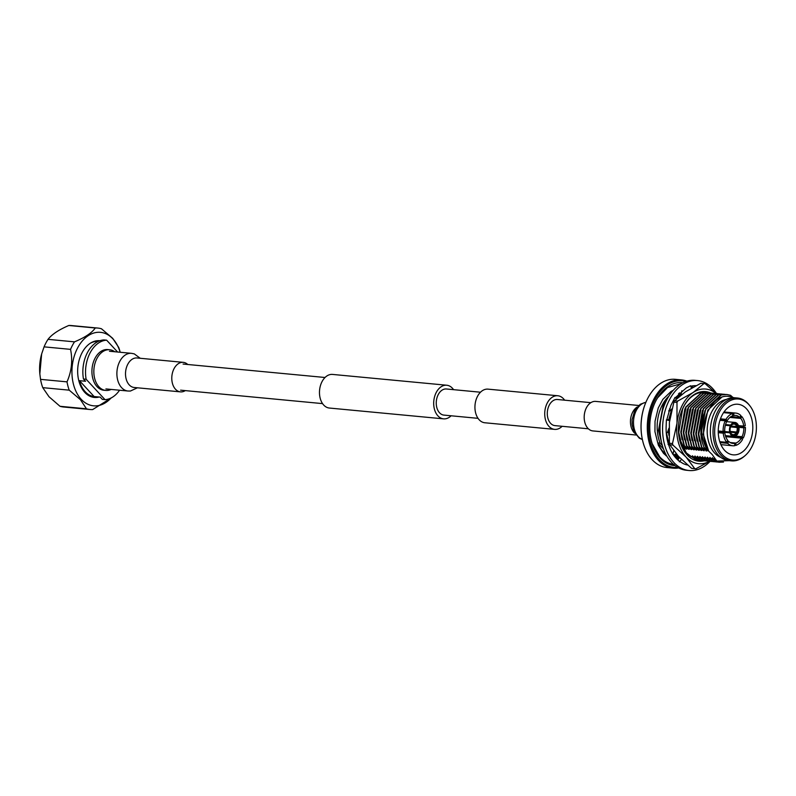 <?xml version="1.0" encoding="UTF-8"?>
<svg xmlns="http://www.w3.org/2000/svg" width="796" height="796" viewBox="0 0 796 796"><rect width="100%" height="100%" fill="white"/><g stroke="black" fill="none" stroke-linecap="round" stroke-linejoin="round"><path stroke-width="1.19" d="M590.851 402.667L557.449 399.502A13.114 8.875 95.4 0 0 548.026 408.249A13.114 8.875 95.4 0 0 550.573 423.303A13.114 8.875 95.4 0 0 554.971 425.621L588.373 428.785M564.613 400.179A16.885 11.433 95.4 0 0 563.468 398.746A16.885 11.433 95.4 0 0 557.807 395.751L488.008 389.144A16.885 11.433 95.4 0 0 475.889 400.398A16.885 11.433 95.4 0 0 479.162 419.771A16.885 11.433 95.4 0 0 484.824 422.766L554.623 429.372A16.885 11.433 95.4 0 0 562.135 426.298M557.807 395.751A16.885 11.433 95.4 0 0 545.678 407.005A16.885 11.433 95.4 0 0 548.951 426.377A16.885 11.433 95.4 0 0 554.623 429.372M451.103 415.781A16.885 11.433 -84.6 0 1 443.581 418.855L329.365 408.04A16.885 11.433 -84.6 0 1 323.703 405.055A16.885 11.433 -84.6 0 1 320.43 385.672A16.885 11.433 -84.6 0 1 332.549 374.418L446.765 385.234A16.885 11.433 -84.6 0 1 452.426 388.229A16.885 11.433 -84.6 0 1 453.571 389.662M443.581 418.855A16.885 11.433 -84.6 0 1 437.919 415.87A16.885 11.433 -84.6 0 1 434.646 396.488A16.885 11.433 -84.6 0 1 446.765 385.234M478.018 418.338L443.939 415.104A13.114 8.875 -84.6 0 1 439.531 412.786A13.114 8.875 -84.6 0 1 436.994 397.731A13.114 8.875 -84.6 0 1 446.407 388.985L480.486 392.219M187.756 364.498A14.825 10.04 95.4 0 0 183.269 362.349A14.825 10.04 95.4 0 0 172.623 372.23A14.825 10.04 95.4 0 0 175.498 389.244A14.825 10.04 95.4 0 0 180.473 391.871A14.825 10.04 95.4 0 0 185.289 390.617M635.904 435.004L592.871 430.925A14.825 10.04 -84.6 0 1 587.896 428.298A14.825 10.04 -84.6 0 1 585.02 411.283A14.825 10.04 -84.6 0 1 595.667 401.403L638.7 405.482M98.167 341.444A27.621 18.696 95.4 0 0 90.057 343.404M117.589 352.011L106.634 340.181L103.958 339.922A29.82 20.189 95.4 0 0 83.451 378.986L85.54 381.254L79.451 380.677A27.621 18.696 95.4 0 0 85.172 391.692A27.621 18.696 95.4 0 0 94.127 396.547L100.226 397.124L102.316 399.383L105.002 399.642A29.82 20.189 95.4 0 0 119.559 390.219M114.704 351.742A20.427 13.831 95.4 0 0 109.659 349.752L107.749 349.573A20.427 13.831 95.4 0 0 93.072 363.185A20.427 13.831 95.4 0 0 97.042 386.627A20.427 13.831 95.4 0 0 103.888 390.249L105.808 390.428A20.427 13.831 95.4 0 0 111.132 389.423M109.659 349.752A20.427 13.831 95.4 0 0 94.993 363.364A20.427 13.831 95.4 0 0 98.953 386.816A20.427 13.831 95.4 0 0 105.808 390.428M99.878 340.738A28.487 19.283 95.4 0 0 99.729 340.718A28.487 19.283 95.4 0 0 79.272 359.702A28.487 19.283 95.4 0 0 84.794 392.398A28.487 19.283 95.4 0 0 94.356 397.443A28.487 19.283 95.4 0 0 99.132 397.025M93.719 397.363A28.487 19.283 95.4 0 0 97.868 396.905M81.182 399.284A36.905 24.984 95.4 0 0 93.56 405.821A36.905 24.984 95.4 0 0 111.072 397.99A36.905 24.984 -84.6 0 1 93.56 405.821A36.905 24.984 -84.6 0 1 73.67 385.065A36.905 24.984 -84.6 0 1 77.57 348.031A36.905 24.984 95.4 0 0 81.182 399.284M112.903 338.877A36.905 24.984 95.4 0 0 100.525 332.34A36.905 24.984 95.4 0 0 77.57 348.031A36.905 24.984 -84.6 0 1 100.525 332.34A36.905 24.984 -84.6 0 1 120.176 352.26A36.905 24.984 95.4 0 0 112.903 338.877M120.196 352.26L119.967 351.434A40.904 27.691 95.4 0 0 118.703 347.424L112.704 338.34L101.45 328.768A40.904 27.691 95.4 0 0 97.818 328.061A40.904 27.691 95.4 0 0 95.281 327.992C91.848 332.907 84.913 337.524 74.496 341.852A40.904 27.691 95.4 0 0 70.546 349.364C72.814 360.449 71.64 371.284 67.003 381.861A40.904 27.691 95.4 0 0 69.222 390.159L80.476 399.731L86.475 408.806A40.904 27.691 95.4 0 0 90.107 409.512A40.904 27.691 95.4 0 0 92.644 409.582L112.047 397.453M39.84 373.911L39.8 373.463A37.392 25.303 -84.6 0 1 41.641 354.021L39.84 373.911L40.536 379.354L67.003 381.861M69.222 390.159L42.755 387.652L49.004 396.746L60.008 406.298L86.475 408.806M42.755 387.652A40.904 27.691 -84.6 0 1 40.536 379.354M70.546 349.364L44.078 346.857L41.73 353.703M44.078 346.857A40.904 27.691 -84.6 0 1 48.029 339.345L74.496 341.852M95.281 327.992L68.814 325.484C58.775 329.793 51.849 334.41 48.029 339.345M68.814 325.484A40.904 27.691 -84.6 0 1 71.351 325.554L97.818 328.061M90.107 409.512L63.64 407.005A40.904 27.691 -84.6 0 1 60.008 406.298M99.739 340.788A28.487 19.283 95.4 0 0 99.092 340.668M85.371 392.985A27.621 18.696 95.4 0 0 93.172 396.458L100.226 397.124M106.634 340.181A29.82 20.189 95.4 0 0 86.127 379.244L105.002 399.642M83.451 378.986L86.127 379.244M79.451 380.677L94.127 396.547M681.565 445.302L686.49 453.033L693.087 457.839M704.967 392.488L699.803 392.707A34.089 23.074 95.4 0 0 683.963 406.159L681.754 410.835M705.246 460.884L704.152 460.814A34.954 23.661 -84.6 0 1 687.167 454.994A34.954 23.661 -84.6 0 1 679.227 438.009A34.954 23.661 -84.6 0 1 681.824 410.656A34.954 23.661 -84.6 0 1 710.679 392.975M676.988 402.448L676.998 423.213L672.501 443.541L669.396 443.253L669.386 422.487L673.874 402.159L676.988 402.448A42.815 28.984 -84.6 0 1 677.714 401.065L674.6 400.766L685.495 391.801L700.888 383.254L704.002 383.553L693.107 392.518L677.714 401.065M716.161 393.473L705.147 383.692A42.815 28.984 -84.6 0 0 704.002 383.553M691.615 468.356L678.461 456.357L669.804 444.785L672.918 445.073L686.072 457.073L694.729 468.655L691.615 468.356A42.815 28.984 95.4 0 0 692.749 468.506L695.863 468.794L709.614 461.322M672.918 445.073A42.815 28.984 -84.6 0 1 672.501 443.541M669.396 443.253A42.815 28.984 95.4 0 0 669.804 444.785M695.863 468.794A42.815 28.984 -84.6 0 1 694.729 468.655M674.6 400.766A42.815 28.984 95.4 0 0 673.874 402.159M709.505 461.312A37.502 25.382 -84.6 0 1 686.072 457.073A37.502 25.382 -84.6 0 1 676.998 423.213A37.502 25.382 -84.6 0 1 693.107 392.518A37.502 25.382 95.4 0 1 715.942 393.463M679.137 437.511L680.431 442.377M710.082 461.352A45.163 30.576 -84.6 0 1 689.047 470.516L686.5 470.267A45.163 30.576 -84.6 0 1 671.356 462.277A45.163 30.576 -84.6 0 1 662.59 410.438A45.163 30.576 -84.6 0 1 695.017 380.339L697.565 380.578A45.163 30.576 -84.6 0 1 712.709 388.577A45.163 30.576 -84.6 0 1 716.48 393.503L711.037 393.97L695.724 408.04L690.938 433.492L693.943 446.327L696.749 450.048L694.55 447.173M689.047 470.516A45.163 30.576 -84.6 0 1 673.894 462.516A45.163 30.576 -84.6 0 1 665.128 410.676A45.163 30.576 -84.6 0 1 697.565 380.578M675.227 397.821L686.341 387.871A39.969 27.054 -84.6 0 1 686.57 387.751L690.61 385.752L691.455 388.15M666.73 419.96L670.899 405.433L675.008 397.433L676.461 398.935M687.625 465.053A39.969 27.054 -84.6 0 1 683.485 463.71A39.969 27.054 -84.6 0 1 683.257 463.6L679.555 461.372A39.969 27.054 -84.6 0 1 670.451 449.621A39.969 27.054 -84.6 0 1 670.322 449.332L668.391 444.238A39.969 27.054 -84.6 0 1 666.143 426.338A39.969 27.054 -84.6 0 1 666.162 425.979L666.391 419.86L669.605 420.656M690.779 386.229A39.969 27.054 -84.6 0 1 696.022 385.682M679.446 392.846L679.426 393.92L680.849 394.587L682.082 394.209M680.849 394.587L681.873 390.717M679.366 461.829L681.466 459.451M679.555 457.521L677.893 459.998M673.705 450.665L673.008 454.247M668.053 444.447L669.555 443.899M669.277 441.899L667.943 442.715M668.948 428.218L667.317 432.676L666.262 432.775M669.705 419.87L666.789 419.582M668.74 411.154L669.098 410.159L670.013 410.865L669.565 408.736M670.013 410.865L671.923 408.845M642.083 438.019A43.452 29.412 -84.6 0 1 642.044 437.84A43.452 29.412 -84.6 0 1 645.267 403.841A43.452 29.412 -84.6 0 1 645.327 403.681M681.615 379.921L675.396 379.334A44.317 29.999 95.4 0 0 645.397 403.512A44.317 29.999 95.4 0 0 642.113 438.188A44.317 29.999 95.4 0 0 652.173 459.73A44.317 29.999 95.4 0 0 667.038 467.57L673.257 468.157A44.317 29.999 -84.6 0 1 658.392 460.317A44.317 29.999 -84.6 0 1 649.805 409.452A44.317 29.999 -84.6 0 1 681.615 379.921A44.317 29.999 -84.6 0 1 686.908 381.155M694.58 386.438A43.452 29.412 95.4 0 0 693.754 385.742M685.764 381.523A43.452 29.412 95.4 0 0 651.755 407.293A43.452 29.412 95.4 0 0 659.406 459.67A43.452 29.412 95.4 0 0 677.625 467.371M694.361 385.692A44.317 29.999 -84.6 0 1 694.958 386.239M674.739 465.401A41.631 28.178 -84.6 0 1 673.068 465.411M674.998 465.61A41.631 28.178 -84.6 0 1 674.152 465.551A41.631 28.178 -84.6 0 1 660.183 458.178A41.631 28.178 -84.6 0 1 652.113 410.398A41.631 28.178 -84.6 0 1 682.003 382.657A41.631 28.178 -84.6 0 1 682.849 382.757M720.868 457.411A29.651 20.069 -84.6 0 1 714.619 453.033A29.651 20.069 -84.6 0 1 708.191 421.681A29.651 20.069 -84.6 0 1 726.36 399.423M745.275 455.461L744.529 456.108A31.561 21.363 -84.6 0 1 731.534 460.874A31.561 21.363 -84.6 0 1 720.937 455.282A31.561 21.363 -84.6 0 1 714.818 419.054A31.561 21.363 -84.6 0 1 737.484 398.02A31.561 21.363 -84.6 0 1 748.071 403.612A31.561 21.363 -84.6 0 1 749.364 405.134L749.961 405.92A30.676 20.766 -84.6 0 1 745.275 455.461A30.676 20.766 -84.6 0 1 722.35 454.655A30.676 20.766 -84.6 0 1 719.345 412.049A30.676 20.766 -84.6 0 1 748.708 404.438A30.676 20.766 -84.6 0 1 749.961 405.92M731.534 460.874L728.837 460.615A31.561 21.363 -84.6 0 1 718.251 455.023A31.561 21.363 -84.6 0 1 712.131 418.805A31.561 21.363 -84.6 0 1 734.788 397.771L737.484 398.02M672.073 390.876A34.089 23.074 -84.6 0 1 673.018 390.567M665.774 454.208A34.089 23.074 -84.6 0 1 663.426 452.009A34.089 23.074 -84.6 0 1 657.844 442.904L663.496 449.014M668.958 396.03A34.089 23.074 95.4 0 0 660.123 443.123L657.844 442.904M734.419 397.96C723.295 393.234 714.191 398.269 707.087 413.074C701.863 426.984 702.41 439.681 708.729 451.183L703.276 434.218L707.783 410.139L722.151 396.856M714.082 458.635L716.858 461.083L712.231 454.576L708.729 451.183M736.887 426.736A5.303 3.592 95.4 0 0 735.902 425.024A5.303 3.592 95.4 0 0 734.489 424.139L735.215 423.343A6.169 4.179 -84.6 0 1 736.917 424.368A6.169 4.179 -84.6 0 1 738.071 426.427L730.718 426.149M730.201 431.422L736.598 432.029A5.303 3.592 95.4 0 0 737.096 427.512L730.569 426.895M732.768 434.606L733.345 434.656A5.303 3.592 95.4 0 0 736.23 432.735L730.43 432.188M731.345 433.711A5.303 3.592 95.4 0 0 732.758 434.586L733.206 436.367A7.035 4.766 -84.6 0 1 731.235 435.183A7.035 4.766 -84.6 0 1 729.892 432.795L730.37 431.999A5.303 3.592 95.4 0 0 731.345 433.711M735.215 423.343L735.315 422.477A7.035 4.766 -84.6 0 1 737.285 423.661A7.035 4.766 -84.6 0 1 738.618 426.059L738.071 426.427M718.241 431.691L729.892 432.795M730.161 431.213L729.683 432.009L723.285 431.402M729.683 432.009A7.035 4.766 -84.6 0 1 730.37 425.77L730.648 426.706A5.303 3.592 95.4 0 0 730.599 426.815M725.345 425.293L730.37 425.77M730.738 425.064A7.035 4.766 -84.6 0 1 734.728 422.407L733.912 424.069A5.303 3.592 95.4 0 0 731.017 425.989L730.738 425.064L725.554 424.566M725.972 421.572L735.315 422.477M729.952 417.402L740.748 418.427A14.069 9.522 -84.6 0 1 743.703 426.109L738.469 425.611M738.927 427.343L743.822 427.81A14.069 9.522 -84.6 0 1 742.041 436.725L735.404 436.099M725.713 436.666L741.295 438.138A14.069 9.522 -84.6 0 1 735.822 443.064L730.171 442.526M731.265 443.044L734.648 443.362A14.069 9.522 -84.6 0 1 732.937 443.432A14.069 9.522 -84.6 0 1 728.678 441.412L727.315 441.282M719.773 441.68L726.758 442.337A16.408 11.104 -84.6 0 1 723.226 433.153L718.261 432.676M718.241 430.984L723.106 431.452A16.408 11.104 -84.6 0 1 725.246 420.785L719.952 420.288M720.45 418.845L725.992 419.373A16.408 11.104 -84.6 0 1 732.539 413.482L723.544 412.636M723.813 412.248L733.713 413.184A16.408 11.104 -84.6 0 1 735.803 413.084A16.408 11.104 -84.6 0 1 740.847 415.522L739.842 417.432L731.027 416.597M724.609 450.347A25.412 17.204 95.4 0 0 733.136 454.844A25.412 17.204 95.4 0 0 751.374 437.909A25.412 17.204 95.4 0 0 746.449 408.746A25.412 17.204 95.4 0 0 737.922 404.249A25.412 17.204 95.4 0 0 719.683 421.184A25.412 17.204 95.4 0 0 724.609 450.347M733.713 413.184L733.872 415.482A14.069 9.522 -84.6 0 1 735.584 415.413A14.069 9.522 -84.6 0 1 739.842 417.432M740.389 416.378L741.753 416.507A16.408 11.104 -84.6 0 1 745.295 425.701L743.703 426.109M741.753 416.507L740.748 418.427M737.285 426.626L745.414 427.402A16.408 11.104 -84.6 0 1 743.275 438.059L725.614 436.387M745.414 427.402L743.822 427.81M742.041 436.725L743.275 438.059M734.648 443.362L734.808 445.67A16.408 11.104 -84.6 0 1 732.708 445.76A16.408 11.104 -84.6 0 1 727.673 443.332L720.082 442.606M728.678 441.412L727.673 443.332M726.758 442.337L727.773 440.427A14.069 9.522 -84.6 0 1 724.818 432.735L723.226 433.153M723.106 431.452L724.698 431.034A14.069 9.522 -84.6 0 1 726.479 422.119L725.246 420.785M725.992 419.373L727.226 420.706A14.069 9.522 -84.6 0 1 732.698 415.781L732.539 413.482M741.295 438.138L742.529 439.482A16.408 11.104 -84.6 0 1 735.982 445.362L734.778 445.253M724.818 432.735L718.241 432.119M720.032 420.029L727.226 420.706M732.668 415.363L733.872 415.482M735.822 443.064L735.982 445.362M737.096 427.512L738.837 426.835A7.035 4.766 -84.6 0 1 738.151 433.074L736.598 432.029M738.28 427.203A6.169 4.179 -84.6 0 1 737.693 432.586M730.24 431.641A6.169 4.179 -84.6 0 1 730.211 431.472A6.169 4.179 -84.6 0 1 730.658 426.646A6.169 4.179 -84.6 0 1 730.827 426.268M733.305 435.512A6.169 4.179 -84.6 0 1 730.449 432.427M731.196 425.561A6.169 4.179 -84.6 0 1 734.638 423.263M736.23 432.735L737.783 433.78A7.035 4.766 -84.6 0 1 733.793 436.447L733.345 434.656M737.325 433.293A6.169 4.179 -84.6 0 1 733.882 435.581M738.837 426.835L737.106 426.676M736.618 432.934L738.151 433.074M725.385 435.651L733.793 436.447M733.206 436.367L725.375 435.631M729.793 431.939L730.37 431.999M734.489 424.139L733.753 424.069M716.858 461.083L729.236 460.655M726.658 394.468L721.027 394.915L705.714 408.985L700.938 434.437L702.241 442.188A34.089 23.074 -84.6 0 1 703.167 416.159L706.022 409.015L721.335 394.945L726.818 394.478L730.549 395.314L732.519 397.065M724.161 394.229L718.529 394.677L703.216 408.746L698.44 434.198L701.445 447.034L704.241 450.755L702.042 447.889M702.241 442.188L704.002 447.362L706.739 450.994L701.445 447.034M701.754 447.063L698.749 434.228L703.525 408.776L718.838 394.707L725.405 394.388M721.664 393.99L716.032 394.448L700.719 408.507L695.943 433.959L698.938 446.795L701.744 450.526L699.545 447.65M703.624 450.695L698.938 446.795M699.256 446.825L696.251 433.989L701.027 408.537L716.34 394.478L722.907 394.149M719.166 393.751L713.534 394.209L698.221 408.268L693.445 433.73L696.44 446.566L699.246 450.287L697.047 447.412M701.127 450.466L696.44 446.566M696.759 446.586L693.754 433.75L698.53 408.298L713.843 394.239L720.41 393.911M716.669 393.513L717.912 393.672M698.619 450.228L693.943 446.327M694.261 446.357L691.256 433.522L696.032 408.069L711.345 394L716.828 393.532M714.171 393.284L708.539 393.731L693.226 407.801L688.44 433.253L691.445 446.088L694.251 449.81L692.042 446.944M696.122 449.989L691.445 446.088M691.764 446.118L688.759 433.283L693.535 407.831L708.848 393.761L715.415 393.443M711.674 393.045L706.042 393.503L690.729 407.562L685.943 433.014L688.948 445.85L691.754 449.581L689.545 446.705M693.624 449.75L688.948 445.85M689.266 445.879L686.261 433.044L691.037 407.592L706.351 393.532L712.918 393.204M709.176 392.806L703.545 393.264L688.232 407.323L683.446 432.775L686.45 445.611L689.256 449.342L687.048 446.466M691.127 449.521L686.45 445.611M686.769 445.641L683.764 432.805L688.54 407.353L703.853 393.294L710.42 392.965M706.679 392.567L701.037 393.025L685.724 407.094L680.948 432.546L683.953 445.382L686.759 449.103L684.55 446.228M688.63 449.282L683.953 445.382M684.271 445.412L681.267 432.576L686.043 407.124L701.356 393.055L707.923 392.726M678.859 435.71L681.456 445.143L684.262 448.864L682.053 445.989M686.132 449.043L681.456 445.143M681.764 445.173L678.769 432.337L682.689 408.656M671.854 408.925L668.899 419.552M668.361 429.82L668.879 434.895M668.849 432.278L668.64 429.054M669.217 419.552L671.406 410.905M680.262 394.309L675.794 398.239M666.541 435.551L668.381 442.447M668.63 442.297L666.431 432.755M675.963 398.428L680.471 394.408M678.481 393.831L679.436 393.244M667.585 398.348L663.247 404.965L658.471 430.417L661.884 443.84M661.685 443.034L658.78 430.447L663.556 404.995L666.879 399.662M723.455 462.068L719.136 462.237L715.276 461.381L712.47 457.66M711.584 458.397L715.276 461.381M714.957 461.352L718.987 462.217M717.733 462.058L712.778 461.143L709.972 457.421M709.087 458.158L712.778 461.143M712.46 461.113L716.49 461.978M715.236 461.829L710.281 460.914L707.475 457.183M706.589 457.929L710.281 460.914M709.962 460.884L713.992 461.74M712.738 461.59L707.773 460.675L704.977 456.954M704.092 457.69L707.773 460.675M707.465 460.645L711.485 461.511M710.241 461.352L705.276 460.436L702.48 456.715M701.594 457.451L705.276 460.436M704.967 460.406L708.987 461.272M707.743 461.113L702.778 460.197L699.973 456.476M699.097 457.212L702.778 460.197M702.47 460.168L706.49 461.033M696.6 456.974L699.973 459.939L704.152 460.814L700.281 459.969L697.475 456.237M702.749 460.645L697.784 459.73L694.978 455.999M694.102 456.745L697.784 459.73M697.475 459.7L701.495 460.566M700.251 460.406L695.286 459.491L692.48 455.77M691.605 456.506L695.286 459.491M694.978 459.461L698.997 460.327M679.087 458.227L677.804 457.839L674.998 454.108L679.983 458.038M672.501 453.869L677.804 457.839M677.486 457.809L679.058 458.267M675.705 457.8L678.948 458.426L675.625 457.71M676.61 455.083L674.998 454.108M674.112 454.844L673.018 454.208M706.122 450.934L704.54 448.118M702.042 441.422L700.779 433.979L704.898 410.676M699.545 441.183L698.281 433.74L702.4 410.438M697.047 440.954L695.784 433.502L699.903 410.209M694.55 440.715L693.286 433.273L697.405 409.97M692.052 440.477L690.789 433.034L694.908 409.731M689.555 440.238L688.291 432.795L692.411 409.492M687.057 439.999L685.794 432.556L689.913 409.253M684.56 439.77L683.296 432.318L687.406 409.025M682.063 439.531L680.799 432.089L684.908 408.786M679.565 439.293L679.187 437.75M668.899 435.342L668.242 430.129M668.74 419.562L671.784 408.985M667.078 438.108L666.63 436.268M690.938 456.725L689.983 455.531M683.635 448.805L683.048 448.267M662.342 445.521L660.123 443.123M675.973 458.098A34.089 23.074 95.4 0 0 677.137 458.257A34.089 23.074 95.4 0 0 677.993 458.317M708.619 451.173L704.002 447.362M707.316 449.969C701.604 439.969 700.221 428.696 703.167 416.159M666.809 456.088A34.089 23.074 -84.6 0 1 665.944 455.611M680.918 382.587A41.631 28.178 -84.6 0 1 682.55 382.906M691.396 386.09A41.631 28.178 -84.6 0 1 693.018 387.284M678.69 467.949A44.317 29.999 -84.6 0 1 673.257 468.157M140.235 358.28L134.275 353.882L131.549 353.334A18.925 12.806 95.4 0 0 119.778 361.384A18.925 12.806 95.4 0 0 121.629 387.672A18.925 12.806 95.4 0 0 127.977 391.015L130.385 391.045L137.439 387.801M136.912 357.961L136.992 357.971A14.825 10.04 95.4 0 0 127.778 364.279A14.825 10.04 95.4 0 0 129.221 384.866A14.825 10.04 95.4 0 0 134.196 387.493L180.473 391.871M634.74 433.253A14.825 10.04 -84.6 0 1 634.163 432.686A14.825 10.04 -84.6 0 1 632.721 412.089A14.825 10.04 -84.6 0 1 637.228 406.985M642.362 439.432A18.925 12.806 -84.6 0 1 638.233 436.586A18.925 12.806 -84.6 0 1 636.382 410.308A18.925 12.806 -84.6 0 1 645.874 402.348M679.197 437.83L686.898 454.227L698.59 460.287M699.803 392.707L705.644 392.498M183.09 364.051L325.037 377.493M180.612 390.169L322.559 403.612M109.47 351.245L131.549 353.334M136.992 357.971L183.269 362.349M105.908 388.926L127.977 391.015M636.223 433.81L634.004 430.925L632.253 425.502L632.094 419.691L634.392 411.691M642.392 439.561L639.297 438.178L633.895 431.611L632.044 424.198L632.084 419.691L634.711 410.706L640.253 404.269L645.924 402.219M638.79 406.716L635.198 410.318M678.481 459.123L677.127 459.292M674.112 464.436C668.66 463.859 663.864 461.342 659.725 456.894L652.133 443.591M656.252 400.09L657.645 397.771L667.555 387.513L681.137 383.692M691.047 386.995L692.162 387.751M666.988 456.397L663.546 453.372L658.392 445.362L654.939 431.621L655.038 421.184L658.242 407.99L662.839 399.373L671.068 391.443L673.247 390.309M735.803 413.084L724.002 411.97M732.708 445.76L720.907 444.636M677.137 458.257L676.023 458.148"/></g></svg>
